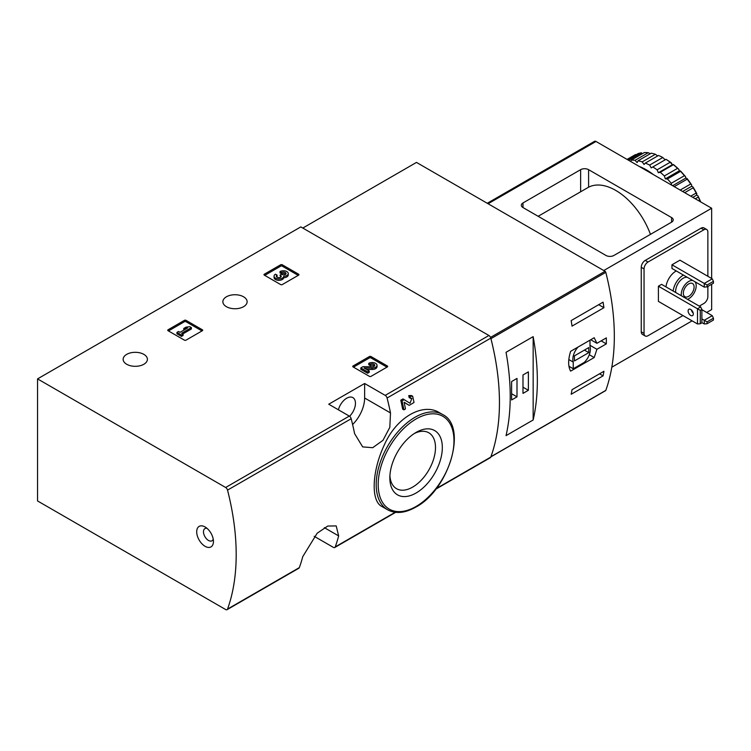 <?xml version="1.0" encoding="UTF-8"?>
<svg xmlns="http://www.w3.org/2000/svg" width="751" height="751" viewBox="0 0 751 751"><rect width="100%" height="100%" fill="white"/><g stroke="black" fill="none" stroke-linecap="round" stroke-linejoin="round"><path stroke-width="1.13" d="M314.218 536.317L333.35 547.366A2.816 1.624 -120 0 0 334.758 547.507A2.816 1.624 -120 0 0 335.228 546.897A222.822 128.646 -120 0 0 338.654 535.914L336.195 525.916L327.755 526.047L317.166 533.229L302.756 556.641A222.822 128.646 60 0 1 299.33 567.625A2.816 1.624 60 0 1 298.86 568.225L227.055 609.681A2.816 1.624 -120 0 0 227.534 609.08A222.822 128.646 -120 0 0 227.534 490.121A2.816 1.624 -120 0 0 225.647 487.483L37.55 378.889L300.813 226.896L488.91 335.49A2.816 1.624 -120 0 1 490.797 338.128A222.822 128.646 -120 0 1 490.797 457.087A2.816 1.624 -120 0 1 490.319 457.688L435.758 489.192M37.55 378.889L37.55 500.945L225.647 609.54A2.816 1.624 -120 0 0 227.055 609.681M404.113 402.273L407.859 404.601M403.878 409.858A224.511 129.623 60 0 0 402.029 400.912L400.781 400.199A222.822 128.646 60 0 1 402.639 409.145L403.878 409.858L405.465 408.938A224.511 129.623 -120 0 0 404.104 402.207L409.098 405.315M400.781 400.199L402.977 398.931L410.008 403.24L411.877 398.387L409.201 397.711A222.822 128.646 60 0 0 408.741 395.599L411.435 395.542L412.693 396.256L414.017 402.489L409.173 405.362M439.532 412.74C422.841 402.189 396.368 417.509 384.503 444.545C371.801 471.224 370.712 501.058 381.837 506.446L387.591 509.769A55.001 31.758 -60 0 1 387.591 446.263A55.001 31.758 -60 0 1 442.592 414.505L439.532 412.74M390.501 412.937A222.822 128.646 -120 0 0 387.084 398.011A2.816 1.624 -120 0 0 385.197 395.373L364.629 383.498L328.731 404.216L349.299 416.092A2.816 1.624 60 0 1 351.186 418.729A222.822 128.646 60 0 1 354.603 433.665L362.667 446.901L372.703 447.699L382.972 440.33L389.816 427.347L390.501 412.937L364.629 398.002L364.629 383.498M353.064 366.91A1.126 0.648 180 0 1 352.735 366.45A1.126 0.648 180 0 1 353.064 365.99L353.064 366.91L369.417 376.354A1.126 0.648 180 0 0 371.013 376.354L387.366 366.91A1.126 0.648 180 0 0 387.694 366.45A1.126 0.648 180 0 0 387.366 365.99L371.013 356.547L371.013 357.936A1.126 0.648 0 0 0 369.417 357.936L353.458 367.145M371.013 356.547A1.126 0.648 180 0 0 369.417 356.547L353.064 365.99M168.064 330.712A1.126 0.648 180 0 1 167.736 330.252A1.126 0.648 180 0 1 168.064 329.792L168.064 330.712L184.417 340.156A1.126 0.648 180 0 0 186.013 340.156L202.366 330.712A1.126 0.648 180 0 0 202.695 330.252A1.126 0.648 180 0 0 202.366 329.792L186.013 320.348L186.013 321.728A1.126 0.648 0 0 0 184.417 321.728L168.459 330.938M186.013 320.348A1.126 0.648 180 0 0 184.417 320.348L168.064 329.792M264.314 275.138A1.126 0.648 180 0 1 263.986 274.678A1.126 0.648 180 0 1 264.314 274.218L264.314 275.138L280.667 284.582A1.126 0.648 180 0 0 282.263 284.582L298.616 275.138A1.126 0.648 180 0 0 298.945 274.678A1.126 0.648 180 0 0 298.616 274.218L282.263 264.774L282.263 266.164A1.126 0.648 0 0 0 280.667 266.164L264.709 275.373M282.263 264.774A1.126 0.648 180 0 0 280.667 264.774L264.314 274.218M226.417 306.69A12.129 7.003 0 0 0 239.635 308.21A12.129 7.003 0 0 0 247.126 301.742A12.129 7.003 0 0 0 234.997 294.739A12.129 7.003 0 0 0 222.869 301.742A12.129 7.003 0 0 0 226.417 306.69M126.703 364.263A12.129 7.003 0 0 0 139.921 365.784A12.129 7.003 0 0 0 147.403 359.316A12.129 7.003 0 0 0 135.274 352.313A12.129 7.003 0 0 0 123.145 359.316A12.129 7.003 0 0 0 126.703 364.263M408.741 395.599L409.98 396.321A224.511 129.623 60 0 1 410.45 398.424M205.079 546.306A11.847 6.843 -120 0 0 213.453 541.471A11.847 6.843 -120 0 0 205.079 526.967A11.847 6.843 -120 0 0 196.706 531.802A11.847 6.843 -120 0 0 205.079 546.306M409.98 396.321L412.684 396.256M402.029 400.912L404.226 399.645M416.082 493.013A37.109 21.422 -60 0 1 389.844 477.861A37.109 21.422 -60 0 1 416.082 432.416A37.109 21.422 -60 0 1 442.33 447.568A37.109 21.422 -60 0 1 416.082 493.013M414.317 433.505A32.284 18.634 -60 0 1 428.812 432.792A32.284 18.634 -60 0 1 433.759 458.654A32.284 18.634 -60 0 1 412.675 487.099A32.284 18.634 -60 0 1 396.528 488.694A32.284 18.634 -60 0 1 389.91 475.787M338.401 409.802A12.41 7.163 -60 0 1 352.886 397.617A12.41 7.163 -60 0 1 349.562 416.27M352.604 424.512A25.384 14.654 120 0 0 364.629 398.002M206.994 528.328A7.05 4.074 -120 0 0 204.948 528.573A7.05 4.074 -120 0 0 203.859 534.224A7.05 4.074 -120 0 0 208.468 540.438A7.05 4.074 -120 0 0 211.998 540.786A7.05 4.074 -120 0 0 213.237 539.134M298.213 275.373L282.263 266.164M283.709 276.321A4.825 2.788 180 0 1 278.762 278.95A4.825 2.788 180 0 1 274.068 276.171L274.068 277.551A4.825 2.788 0 0 0 278.762 280.33A4.825 2.788 0 0 0 283.709 277.701A4.825 2.788 0 0 0 288.262 274.922L288.262 273.542A4.825 2.788 180 0 1 283.709 276.321L283.709 277.701M274.068 276.171A4.825 2.788 180 0 1 275.486 274.199L277.072 275.119L277.072 276.499A2.572 1.483 0 0 0 276.612 276.856M285.709 274.228A2.572 1.483 0 0 0 281.616 273.871L280.029 272.951L280.029 271.571L281.616 272.491A2.572 1.483 180 0 1 284.422 272.172A2.572 1.483 180 0 1 286.009 273.542A2.572 1.483 180 0 1 285.924 273.927A2.253 1.295 180 0 1 282.16 274.509L281.616 274.199L280.029 275.119L280.564 275.429A2.253 1.295 180 0 1 281.221 276.349A2.253 1.295 180 0 1 279.56 277.598A2.572 1.483 180 0 1 276.321 276.171A2.572 1.483 180 0 1 277.072 275.119M280.883 277.035A2.253 1.295 0 0 0 280.564 276.809L280.029 275.119M281.616 272.491L281.616 273.871M280.029 271.571A4.825 2.788 180 0 1 285.286 270.97A4.825 2.788 180 0 1 288.262 273.542M201.972 330.938L186.013 321.728M191.392 327.605L189.806 326.685L186.051 327.145L183.779 328.45L187.534 327.999L180.024 332.327L178.55 331.473L176.954 332.393L181.507 335.021L183.094 334.101L181.62 333.247L191.392 327.605L191.392 328.985L182.812 333.932M183.094 334.101L183.094 335.481L181.507 336.401L181.507 335.021M176.954 332.393L176.954 333.773L181.507 336.401M183.779 328.45L183.779 329.839L184.493 329.745M386.972 367.145L371.013 357.936M366.535 369.398L372.074 369.473A4.825 2.788 0 0 0 377.011 366.695L377.011 365.315A4.825 2.788 180 0 1 372.074 368.093L372.074 369.473M374.467 366A2.572 1.483 0 0 0 370.374 365.643L368.779 364.723L368.779 363.343L370.374 364.263A2.572 1.483 180 0 1 373.172 363.944A2.572 1.483 180 0 1 374.758 365.315A2.572 1.483 180 0 1 372.13 366.798L363.015 366.666L360.818 367.934L367.643 371.876L369.229 370.956L364.085 367.981L372.074 368.093M369.229 370.956L369.229 372.336L367.643 373.256L367.643 371.876M360.818 367.934L360.818 369.323L367.643 373.256M370.374 364.263L370.374 365.643M368.779 363.343A4.825 2.788 180 0 1 374.036 362.742A4.825 2.788 180 0 1 377.011 365.315M596.923 349.299L606.329 343.874A222.822 128.646 -120 0 0 606.329 337.884L596.923 343.31L594.191 337.734L570.629 351.337C568.009 359.785 568.009 366.385 570.629 371.144L594.191 357.542L596.923 349.299L589.995 345.3M605.306 390.67A1.126 0.648 -120 0 0 605.616 390.633A1.126 0.648 -120 0 0 605.804 390.389A222.822 128.646 -120 0 0 605.804 272.341A1.126 0.648 -120 0 0 605.053 271.28L416.486 162.413L302.803 228.051M605.804 390.389L490.929 456.711A222.822 128.646 -120 0 0 490.929 338.663L605.804 272.341M603.926 371.276A222.822 128.646 60 0 1 603.081 375.857L571.173 394.275A222.822 128.646 -120 0 0 572.018 389.694L603.926 371.276M571.173 320.583L603.081 302.155A222.822 128.646 60 0 1 603.926 307.713L572.018 326.131A222.822 128.646 -120 0 0 571.173 320.583M533.154 419.978A222.822 128.646 -120 0 0 533.154 336.645L533.154 419.978L506.033 435.646A222.822 128.646 60 0 0 506.033 352.303L533.154 336.645M606.329 343.874L601.147 340.879M596.923 343.31L590.727 339.734M594.191 357.542L589.3 354.716M568.948 366.272L573.248 368.76L584.24 362.414A12.41 7.163 120 0 0 589.995 346.389L589.995 340.156M578.045 347.065A12.41 7.163 120 0 0 573.248 362.104L573.248 368.76M568.826 359.56L573.248 362.104M574.44 360.931L588.803 352.632L588.803 347.572L574.44 355.861L574.44 360.931M584.409 350.107L588.803 352.632M599.542 373.81L603.081 375.857M598.697 304.69L603.926 307.713M511.619 399.964L516.998 396.847L516.998 378.429L511.619 381.536L511.619 399.964M522.987 393.393L528.366 390.285L528.366 371.867L522.987 374.974L522.987 393.393M522.987 387.178L528.366 390.285M511.619 393.74L516.998 396.847M707.067 285.042L704.278 283.437L712.258 278.828L713.45 281.362L713.45 283.202L707.067 286.891L707.067 285.042L713.45 281.362M704.278 287.117L704.278 283.437L671.967 264.784L671.967 268.464L704.278 287.117L707.067 286.891M712.258 278.828L679.946 260.175L671.967 264.784M707.067 321.888L704.278 320.283L712.258 315.673L713.45 318.208L713.45 320.048L707.067 323.737L707.067 321.888L713.45 318.208M701.875 322.583L704.278 323.963L707.067 323.737M704.278 323.963L704.278 320.283L701.875 318.893M712.258 315.673L701.875 309.684M588.596 169.67L671.572 217.574A5.642 3.257 180 0 1 673.225 219.874A5.642 3.257 180 0 1 671.572 222.174L613.933 255.453A5.642 3.257 180 0 1 605.954 255.453L522.987 207.548A5.642 3.257 180 0 1 521.335 205.248A5.642 3.257 180 0 1 522.987 202.948L580.626 169.67A5.642 3.257 180 0 1 588.596 169.67L588.596 187.196A55.846 32.246 -120 0 1 650.46 234.359M538.138 216.297L588.596 187.196M711.657 278.48L711.657 208.243L603.757 270.538M711.657 208.243L595.984 141.46A2.816 1.624 -120 0 0 594.567 141.319L487.258 203.277M711.657 284.235L711.657 309.572L706.672 312.454M692.103 320.855L611.812 367.211M707.864 276.293L707.864 232.078A5.642 3.257 120 0 0 706.7 229.496L703.903 227.882A5.642 3.257 120 0 0 701.087 228.163L645.24 260.4A5.642 3.257 120 0 0 641.251 267.309L641.251 331.792A5.642 3.257 120 0 0 642.424 334.373L645.212 335.988A5.642 3.257 120 0 0 648.038 335.706L682.931 315.561M706.7 229.496A5.642 3.257 120 0 0 703.875 229.778L648.038 262.015A5.642 3.257 120 0 0 644.048 268.924L644.048 333.406A5.642 3.257 120 0 0 645.212 335.988M699.284 306.117L703.875 303.47A5.642 3.257 120 0 0 707.864 296.561L707.864 286.431M665.977 286.891A14.241 8.223 -60 0 1 676.257 270.942M700.683 306.924L697.491 308.764L697.491 323.963L658.402 301.395L658.402 286.197L661.593 284.357L700.683 306.924L701.875 309.459L700.279 310.379L658.402 286.197M697.491 323.963L700.279 323.737L700.279 310.379M690.713 309.459A3.671 2.122 60 0 1 693.107 312.688A3.671 2.122 60 0 1 692.544 315.627A3.671 2.122 60 0 1 690.713 315.448A3.671 2.122 60 0 1 688.31 312.219A3.671 2.122 60 0 1 688.874 309.281A3.671 2.122 60 0 1 690.713 309.459M691.399 309.966A3.671 2.122 -120 0 0 693.211 313.092M700.279 323.737L701.875 322.817L701.875 309.459M694.947 281.728A10.58 6.111 -60 0 1 696.196 285.793A10.58 6.111 -60 0 1 687.522 299.33M681.335 295.753A10.58 6.111 -60 0 1 684.668 285.183A10.58 6.111 -60 0 1 692.863 280.527M694.102 287.004A7.613 4.393 -60 0 1 690.779 294.664A7.613 4.393 -60 0 1 684.912 296.711A7.613 4.393 -60 0 1 684.912 287.915A7.613 4.393 -60 0 1 692.525 283.512A7.613 4.393 -60 0 1 694.102 287.004M675.75 292.533A10.58 6.111 -60 0 1 679.092 281.963A10.58 6.111 -60 0 1 687.278 277.307M673.159 291.031A14.241 8.223 -60 0 1 683.438 275.091M665.189 159.813L662.786 157.494A60.643 35.015 -120 0 0 658.524 155.466L645.362 163.07A60.643 35.015 -120 0 1 649.615 165.089L651.22 167.877L666.015 159.334A60.643 35.015 -120 0 1 670.249 162.235L657.087 169.829A60.643 35.015 -120 0 0 652.826 166.947M662.786 157.494L649.615 165.089M655.37 154.284L642.199 161.887A60.643 35.015 -120 0 0 638.078 160.78L651.239 153.176A60.643 35.015 -120 0 1 655.37 154.284L657.698 155.945M648.226 152.706L635.064 160.301A60.643 35.015 -120 0 0 631.187 160.151L644.358 152.556A60.643 35.015 -120 0 1 648.226 152.706L650.328 153.702M627.554 159.691L638.078 153.608A60.643 35.015 -120 0 1 641.57 152.8L628.606 160.292M627.085 159.419L634.069 155.382A60.643 35.015 -120 0 1 635.618 154.575L627.16 159.456M700.364 201.719A60.643 35.015 -120 0 0 698.242 197.062L695.266 198.78M700.721 201.935A59.517 34.358 -120 0 0 697.951 195.861L696.778 195.063L696.177 193.026L690.742 196.171M696.177 193.026A60.643 35.015 -120 0 0 693.164 187.797L684.705 192.678M696.881 193.777A59.517 34.358 -120 0 0 692.863 186.821L691.699 186.257L691.596 184.849L690.704 183.995L680.181 190.069M690.704 183.995A60.643 35.015 -120 0 0 687.203 179.151L674.229 186.633M691.596 184.849A59.517 34.358 -120 0 0 686.94 178.4L685.804 178.1L685.503 176.616L684.424 175.687L671.263 183.291A60.643 35.015 -120 0 0 667.386 178.973L680.556 171.369L680.359 170.871L679.289 170.824L678.801 169.313L677.533 168.355L664.372 175.959A60.643 35.015 -120 0 0 660.251 172.298L673.412 164.704L672.352 164.676L670.249 162.235M684.424 175.687A60.643 35.015 -120 0 0 680.556 171.369M677.533 168.355A60.643 35.015 -120 0 0 673.412 164.704M698.242 197.062L697.951 195.861M693.164 187.797L692.863 186.821M687.203 179.151L686.94 178.4M685.503 176.616A59.517 34.358 -120 0 0 680.359 170.871M678.801 169.313A59.517 34.358 -120 0 0 673.309 164.45M671.676 163.174A59.517 34.358 -120 0 0 666.015 159.334M653.492 174.664A59.235 34.199 -120 0 0 646.442 169.895A59.235 34.199 -120 0 0 639.383 166.515M671.263 183.291L671.638 185.14M664.372 175.959L665.33 178.888L667.386 178.973M657.087 169.829L658.383 172.73L660.251 172.298M642.199 161.887L644.067 164.46L645.362 163.07M635.064 160.301L637.12 162.601L638.078 160.78M630.812 161.568L631.187 160.151M672.352 164.676L658.383 172.73M679.289 170.824L665.33 178.888M685.804 178.1L672.624 185.713M691.699 186.257L682.64 191.486M696.778 195.063L692.807 197.363M335.228 546.897L395.186 512.285M436.228 488.591L490.797 457.087M387.084 398.011L490.797 338.128M227.534 490.121L351.186 418.729M227.534 609.08L299.33 567.625M385.197 395.373L488.91 335.49M225.647 487.483L349.299 416.092M416.082 506.474A53.593 30.941 -60 0 1 383.273 459.781A53.593 30.941 -60 0 1 448.901 421.893A53.593 30.941 -60 0 1 416.082 506.474M338.654 535.914L324.348 527.662M298.616 274.218L298.616 275.138M280.667 264.774L280.667 266.164M280.564 275.429L280.564 276.809M202.366 329.792L202.366 330.712M184.417 320.348L184.417 321.728M387.366 365.99L387.366 366.91M369.417 356.547L369.417 357.936M490.534 337.396L605.053 271.28M671.572 222.174L671.572 217.574M522.987 207.548L522.987 202.948M580.626 191.777L580.626 169.67M595.984 141.46L488.084 203.756M648.038 262.015L645.24 260.4M703.875 229.778L701.087 228.163M644.048 268.924L641.251 267.309M644.048 333.406L641.251 331.792M334.758 547.507L395.655 512.342M387.591 509.769C395.608 514.078 405.005 513.196 415.791 507.113C448.985 489.877 467.995 426.53 442.592 414.505M490.872 456.88L605.616 390.633"/></g></svg>
